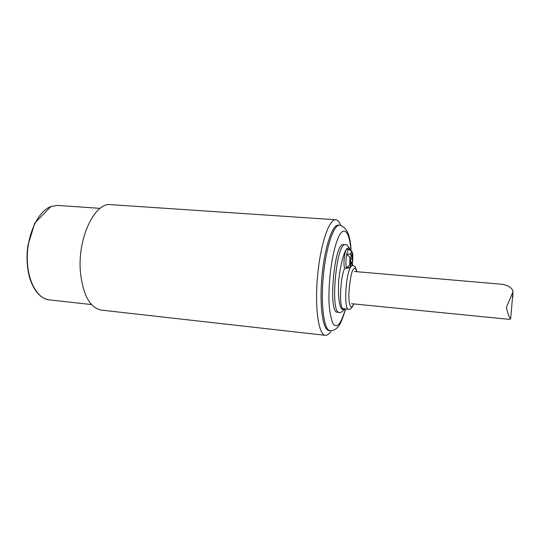 <?xml version="1.0" encoding="UTF-8"?>
<svg xmlns="http://www.w3.org/2000/svg" width="540" height="540" viewBox="0 0 540 540"><rect width="100%" height="100%" fill="white"/><g stroke="black" fill="none" stroke-linecap="round" stroke-linejoin="round"><path stroke-width="0.81" d="M331.256 330.676C329.231 333.956 327.247 335.502 325.31 335.32C318.62 335.023 314.618 308.07 317.54 276.25C320.375 244.431 329.137 218.727 335.759 219.753C337.675 219.949 339.336 221.825 340.733 225.376M335.759 219.753L110.889 204.66C94.784 201.893 77.24 238.424 80.433 272.281C83.038 295.232 90.011 307.841 101.358 310.109L325.31 335.32M330.102 330.635L328.84 330.5C322.812 330.23 319.282 305.6 321.935 276.656C324.513 247.712 332.397 224.208 338.371 225.126L339.633 225.214C333.7 224.296 325.85 247.813 323.264 276.777C320.612 305.735 324.108 330.372 330.102 330.635C333.005 330.905 335.624 329.663 337.959 326.903C340.193 324.743 342.731 318.762 345.573 308.954M339.215 312.397C329.859 313.591 336.346 241.778 345.33 244.796L343.426 244.647C334.361 241.63 327.875 313.382 337.318 312.201L339.215 312.397C339.998 313.234 341.894 312.059 344.905 308.887M348.921 249.413L347.004 249.264C344.831 248.515 342.832 265.059 344.729 268.171C339.93 278.107 338.978 309.501 343.413 308.738L348.476 309.251C343.832 310.082 345.472 275.157 350.507 267.28L346.653 268.333L346.41 267.692C345.654 264.263 345.755 259.794 346.721 254.293C347.396 251.1 348.131 249.473 348.921 249.413L352.067 251.566M344.729 268.171L346.653 268.333M350.501 261.313L351.257 261.995L352.046 264.816L351.769 265.721L350.507 267.28L346.41 267.692L349.724 265.194L349.92 257.263L346.721 254.293L350.575 253.976C351.155 251.991 351.709 251.228 352.249 251.694L351.378 256.865L350.575 253.976M352.154 252.976L352.89 253.739L352.688 261.562L351.412 262.555M353.714 303.919L352.688 305.937C351.419 308.408 348.658 307.105 348.854 293.476C350.055 278.768 351.655 270.621 353.639 269.035C354.901 267.469 355.914 268.353 356.683 271.688M351.257 261.995L350.257 267.03M352.89 253.739L351.898 258.728L352.688 261.562M349.724 265.194L350.73 260.138L349.92 257.263M351.898 258.728L350.386 258.903M350.069 257.789L351.378 256.865M351.594 303.709L508.916 319.316L510.644 318.938C509.065 317.108 507.64 313.254 506.372 307.382L513 291.749C512.507 286.848 505.103 284.924 503.429 284.404L354.53 271.505M512.75 294.651L512.946 297.142M345.425 308.941C340.949 324.419 336.724 329.177 332.755 323.224C329.805 314.739 328.563 304.614 329.015 292.862C329.062 280.463 331.614 253.645 338.175 237.809C344.918 222.46 350.318 236.054 350.906 250.749M344.291 308.826C339.653 312.829 338.182 296.885 338.567 288.009C337.568 276.541 345.249 238.478 350.298 250.324M352.343 261.839L352.471 265.484M351.769 265.721L352.526 265.491L351.864 265.437M57.665 205.429L51.152 206.408C38.651 210.782 27.641 232.936 27.284 256.358C26.811 279.801 36.936 298.715 49.127 299.869C40.298 298.458 33.757 290.932 29.511 277.29C27.445 269.521 26.676 261.09 27.196 252.011L27.918 245.383L34.783 223.094L51.01 206.422L57.665 205.429L100.13 208.359M339.633 225.214C346.849 227.104 350.649 235.649 351.041 250.85M345.33 244.796C346.525 243.979 348.34 245.936 350.771 250.655M352.418 261.785L352.532 265.491C353.93 265.984 355.664 265.761 356.805 271.701M353.842 303.932C351.959 308.117 350.17 309.886 348.476 309.251M91.523 304.56L49.127 299.869M510.644 318.938L513 291.749"/></g></svg>
